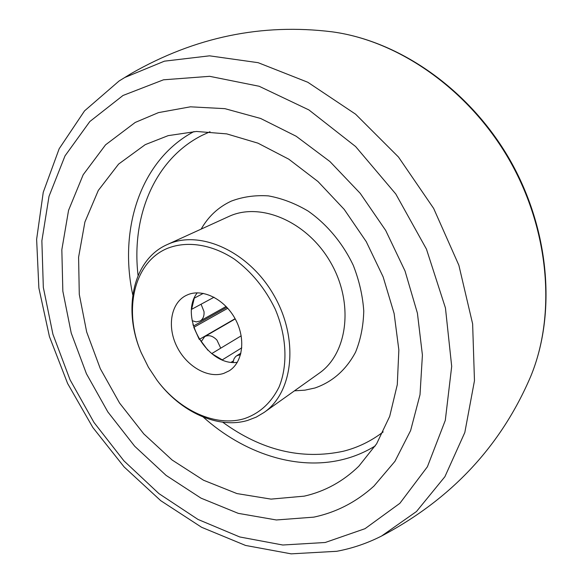 <?xml version="1.0" encoding="UTF-8"?>
<svg xmlns="http://www.w3.org/2000/svg" width="583" height="583" viewBox="0 0 583 583"><rect width="100%" height="100%" fill="white"/><g stroke="black" fill="none" stroke-linecap="round" stroke-linejoin="round"><path stroke-width="0.87" d="M135.19 122.459L105.567 144.832L83.18 174.747L68.561 210.325L61.834 249.721L62.84 291.172L71.213 333.017L86.43 373.747L107.848 411.933L134.695 446.243L166.089 475.385L201.004 498.137L238.236 513.346L276.357 519.97L313.749 517.143C336.253 512.391 356.315 502.043 373.936 486.091L394.939 461.342L410.614 430.567L420.015 394.698L422.413 355.032L417.413 313.18L405.032 270.993L385.684 230.423L360.243 193.367L329.92 161.527L296.186 136.254L260.645 118.473L224.892 108.657L190.408 106.82L158.474 112.614L135.19 122.459L105.567 144.832L83.18 174.747L68.561 210.325L61.834 249.721L62.84 291.172L71.213 333.017L86.43 373.747L107.848 411.933L134.695 446.243L166.089 475.385L201.004 498.137L238.236 513.346L276.357 519.97L313.749 517.143C336.253 512.391 356.315 502.043 373.936 486.091L394.939 461.342L410.614 430.567L420.015 394.698L422.413 355.032L417.413 313.18L405.032 270.993L385.684 230.423L360.243 193.367L329.92 161.527L296.186 136.254L260.645 118.473L224.892 108.657L190.408 106.82L158.474 112.614L135.19 122.459M188.003 294.619L185.758 295.647C170.804 303.379 167.008 326.706 176.802 346.419C186.414 366.219 207.759 378.746 223.785 373.382L229.148 370.846C242.922 362.334 246.011 338.759 235.328 319.12C224.805 299.4 203.066 288.417 188.003 294.619M197.236 292.834C178.536 316.569 207.417 366.627 237.325 362.32M157.06 380.305L157.374 380.721C180.643 411.977 218.035 429.321 247.68 420.401L256.163 417.151L263.99 412.516C293.358 392.352 299.196 339.073 273.988 295.406C249.116 251.55 200.115 229.403 167.736 244.35L167.132 244.62C132.705 259.734 122.437 309.813 141.29 352.839L148.439 367.297L157.06 380.305C179.593 410.563 215.761 427.31 244.343 418.652C259.603 413.405 271.175 402.86 279.06 387.025C288.017 365.169 286.763 336.121 275.14 308.968C265.199 288.527 251.667 271.955 234.541 259.253C211.724 244.168 186.72 240.524 167.059 248.511C133.376 262.685 123.108 311.402 141.487 353.32M145.233 144.642L118.589 164.1L98.301 190.437L84.907 222.014L78.596 257.183L79.281 294.349L86.67 331.982L100.298 368.667L119.573 403.057L143.79 433.898L172.102 460.002L203.533 480.239L236.938 493.575L271.015 499.114L304.246 496.148C324.913 491.447 343.11 481.456 358.851 466.174L376.633 443.78L389.699 416.335L397.285 384.693L398.852 349.953L394.123 313.494L383.126 276.852L366.248 241.632L344.21 209.392L317.99 181.532L288.796 159.188L257.941 143.156L226.743 133.886L196.449 131.459L168.159 135.642L145.233 144.642M226.889 307.299L193.49 325.999L192.951 324.359M233.302 360.943L231.247 362.225M214.012 297.228L191.588 309.347L194.27 298.161L203.307 293.373M241.202 335.83L211.709 353.611L222.276 359.864L241.785 347.818M227.771 308.276L193.796 327.354L199.284 339.423L235.095 318.704M207.883 350.252L199.67 339.197M201.084 304.217L203.992 311.548C204.378 316.001 203.081 319.156 200.1 321.014L196.282 321.889L192.171 320.737M233.091 362.386L233.951 358.96L235.503 356.716L236.749 355.732L240.568 354.639M201.201 341.638L204.728 336.573C208.75 334.671 212.817 335.837 216.927 340.064L220.738 348.168M325.212 542.496L365.016 528.686L399.88 503.304L427.397 466.772L445.295 420.372L451.694 366.372L445.448 307.984L426.457 249.13L395.791 194.001L355.608 146.544L308.917 109.939L259.144 86.262L209.669 76.322L163.495 79.805L122.991 95.481L89.818 121.541L65.005 155.894L49.008 196.354L41.867 240.837L43.324 287.397L52.915 334.241L70.033 379.759L93.972 422.435L123.924 460.847L158.955 493.633L198.001 519.438L239.781 536.972L282.777 545.01L325.212 542.496M119.063 81.008L84.542 110.872L59.167 148.76L43.251 192.288L36.627 239.321L38.864 287.973L49.424 336.566L67.643 383.548L92.821 427.477L124.15 466.968L160.748 500.68L201.601 527.28L245.545 545.44L291.157 553.85L336.697 551.299C352.3 548.399 367.261 543.305 381.581 536.025L416.481 511.517L444.902 476.69L464.819 432.499L474.467 380.714L472.631 323.893L458.872 265.272L433.665 208.444L398.473 157.024L355.579 114.173L307.802 82.261L258.16 62.687L209.537 55.83L164.413 61.171L124.733 77.524L119.063 81.008L131.284 73.494C195.006 37.028 261.956 23.138 332.128 31.825C398.444 40.679 468.419 89.141 508.959 159.305C549.405 229.513 556.328 314.346 530.807 376.195C556.663 313.304 549.558 228.762 509.418 159.035C469.147 89.388 399.515 40.912 332.128 31.825M263.99 412.516L319.054 373.324C347.723 353.575 354.18 303.247 330.736 262.627C307.613 221.824 260.863 201.733 229.221 216.308L167.132 244.62M294.466 390.829L304.902 390.165L314.966 387.986C332.529 381.872 346.062 369.935 355.557 352.183C360.651 339.649 363.384 325.912 363.763 310.972C362.692 295.676 359.201 280.474 353.283 265.367C342.826 243.264 326.954 224.251 308.057 211.031C295.064 203.358 281.844 198.307 268.384 195.881C255.143 195.028 242.768 196.777 231.262 201.128C218.392 207.118 208.357 216.439 201.164 229.104M210.026 131.722L201.849 135.467C154.255 159.56 131.124 217.007 138.084 275.497M222.721 422.209C261.505 450.426 301.702 460.104 343.307 451.257C357.816 447.598 371.116 441.142 383.199 431.894M193.957 131.561C140.496 159.961 118.524 228.893 132.778 294.918M203.256 417.078C243.497 453.21 296.47 471.035 342.848 459.506C354.333 456.678 365.147 452.131 375.299 445.886M381.581 536.025C451.337 499.186 501.081 445.915 530.807 376.195M200.1 321.014L226.117 306.483M236.749 355.732L240.954 353.109M204.728 336.573L235.219 318.923"/></g></svg>
